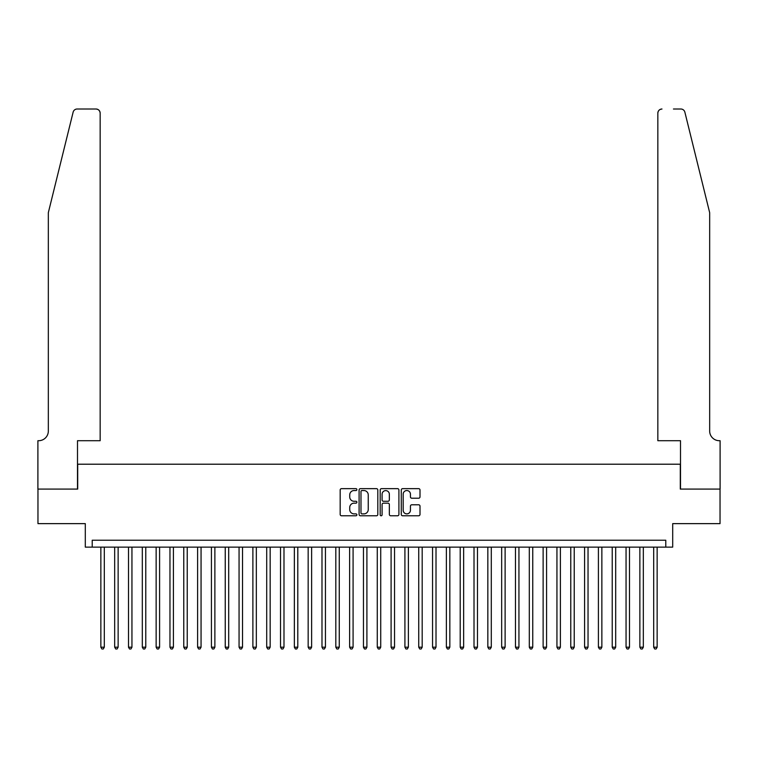<?xml version="1.0" encoding="UTF-8"?>
<svg xmlns="http://www.w3.org/2000/svg" width="758" height="758" viewBox="0 0 758 758"><rect width="100%" height="100%" fill="white"/><g stroke="black" fill="none" stroke-linecap="round" stroke-linejoin="round"><path stroke-width="1.14" d="M356.885 489.592A0.948 0.948 0 0 0 355.938 488.645L341.526 488.645A1.355 1.355 0 0 0 340.171 490L340.171 514.426A1.355 1.355 0 0 0 341.526 515.781L355.938 515.781A0.948 0.948 0 0 0 356.885 514.834A0.948 0.948 0 0 0 355.938 513.877L354.071 513.877A4.34 4.34 0 0 1 349.732 509.537L349.732 507.5A4.34 4.34 0 0 1 354.071 503.16L355.938 503.16A0.948 0.948 0 0 0 356.885 502.213A0.948 0.948 0 0 0 355.938 501.265L354.071 501.265A4.34 4.34 0 0 1 349.732 496.926L349.732 494.889A4.34 4.34 0 0 1 354.071 490.549L355.938 490.549A0.948 0.948 0 0 0 356.885 489.592M418.643 498.214A1.355 1.355 0 0 0 420.008 496.85L420.008 490A1.355 1.355 0 0 0 418.643 488.645L402.64 488.645A1.355 1.355 0 0 0 401.285 490L401.285 514.426A1.355 1.355 0 0 0 402.64 515.781L418.643 515.781A1.355 1.355 0 0 0 420.008 514.426L420.008 506.145A1.355 1.355 0 0 0 418.643 504.79L411.793 504.79A1.355 1.355 0 0 0 410.438 506.145L410.438 510.248A3.629 3.629 0 0 1 406.809 513.877A3.629 3.629 0 0 1 403.18 510.248L403.18 494.178A3.629 3.629 0 0 1 406.809 490.549A3.629 3.629 0 0 1 410.438 494.178L410.438 496.85A1.355 1.355 0 0 0 411.793 498.214L418.643 498.214M665.78 547.134L672.697 547.134L672.697 523.636L720.034 523.636L720.034 489.081L680.296 489.081L680.296 464.209L77.704 464.209L77.704 489.081L37.966 489.081L37.966 523.636L85.303 523.636L85.303 547.134L665.78 547.134L665.78 540.217L92.22 540.217L92.22 547.134M377.816 490A1.355 1.355 0 0 0 376.461 488.645L360.448 488.645A1.355 1.355 0 0 0 359.093 490L359.093 514.426A1.355 1.355 0 0 0 360.448 515.781L376.461 515.781A1.355 1.355 0 0 0 377.816 514.426L377.816 490M381.539 488.645L397.552 488.645A1.355 1.355 0 0 1 398.907 490L398.907 514.426A1.355 1.355 0 0 1 397.552 515.781L390.702 515.781A1.355 1.355 0 0 1 389.347 514.426L389.347 504.515A1.355 1.355 0 0 0 387.992 503.16L383.444 503.16A1.355 1.355 0 0 0 382.089 504.515L382.089 514.834A0.948 0.948 0 0 1 381.141 515.781A0.948 0.948 0 0 1 380.184 514.834L380.184 490A1.355 1.355 0 0 1 381.539 488.645M361.945 490.549A0.948 0.948 0 0 0 360.988 491.497L360.988 512.929A0.948 0.948 0 0 0 361.945 513.877L363.906 513.877A4.34 4.34 0 0 0 368.246 509.537L368.246 494.889A4.34 4.34 0 0 0 363.906 490.549L361.945 490.549M389.347 494.244A3.629 3.629 0 0 0 385.718 490.615A3.629 3.629 0 0 0 382.089 494.244L382.089 499.91A1.355 1.355 0 0 0 383.444 501.265L387.992 501.265A1.355 1.355 0 0 0 389.347 499.91L389.347 494.244M100.852 547.134L100.852 647.199L104.31 647.199L104.31 547.134M104.31 647.199L103.278 648.99L101.894 648.99L100.852 647.199M73.128 112.165C74.18 109.891 74.18 109.891 73.128 112.165L48.332 212.666L48.332 431.037A9.674 9.674 0 0 1 38.658 440.711L37.9 440.711L37.9 489.081L77.496 489.081L77.496 440.711L100.16 440.711L100.16 113.15A4.15 4.15 0 0 0 96.02 109.01L77.155 109.01A4.15 4.15 0 0 0 73.128 112.165M84.545 109.01L96.02 109.01C98.521 109.275 99.895 110.659 100.16 113.15L100.16 440.711M48.332 431.037A9.674 9.674 0 0 1 38.658 440.711M702.06 181.844L684.872 112.165C683.82 109.891 683.82 109.891 684.872 112.165C683.82 109.891 683.82 109.891 684.872 112.165L709.668 212.666L709.668 431.037A9.674 9.674 0 0 0 719.342 440.711L720.1 440.711L720.1 489.081L680.504 489.081L680.504 440.711L657.84 440.711L657.84 113.15L657.84 440.711M673.455 109.01L680.845 109.01A4.15 4.15 0 0 1 684.872 112.165M661.98 109.01A4.15 4.15 0 0 0 657.84 113.15C658.105 110.659 659.479 109.275 661.98 109.01M709.668 431.037A9.674 9.674 0 0 0 719.342 440.711M114.676 547.134L114.676 647.199L118.134 647.199L118.134 547.134M118.134 647.199L117.092 648.99L115.709 648.99L114.676 647.199M128.5 547.134L128.5 647.199L131.949 647.199L131.949 547.134M131.949 647.199L130.916 648.99L129.533 648.99L128.5 647.199M142.314 547.134L142.314 647.199L145.773 647.199L145.773 547.134M145.773 647.199L144.74 648.99L143.357 648.99L142.314 647.199M156.139 547.134L156.139 647.199L159.597 647.199L159.597 547.134M159.597 647.199L158.555 648.99L157.171 648.99L156.139 647.199M169.963 547.134L169.963 647.199L173.411 647.199L173.411 547.134M173.411 647.199L172.379 648.99L170.995 648.99L169.963 647.199M183.777 547.134L183.777 647.199L187.235 647.199L187.235 547.134M187.235 647.199L186.203 648.99L184.819 648.99L183.777 647.199M197.601 547.134L197.601 647.199L201.059 647.199L201.059 547.134M201.059 647.199L200.017 648.99L198.634 648.99L197.601 647.199M211.425 547.134L211.425 647.199L214.874 647.199L214.874 547.134M214.874 647.199L213.841 648.99L212.458 648.99L211.425 647.199M225.24 547.134L225.24 647.199L228.698 647.199L228.698 547.134M228.698 647.199L227.665 648.99L226.282 648.99L225.24 647.199M239.064 547.134L239.064 647.199L242.522 647.199L242.522 547.134M242.522 647.199L241.48 648.99L240.097 648.99L239.064 647.199M252.888 547.134L252.888 647.199L256.337 647.199L256.337 547.134M256.337 647.199L255.304 648.99L253.921 648.99L252.888 647.199M266.702 547.134L266.702 647.199L270.161 647.199L270.161 547.134M270.161 647.199L269.128 648.99L267.745 648.99L266.702 647.199M280.526 547.134L280.526 647.199L283.985 647.199L283.985 547.134M283.985 647.199L282.942 648.99L281.559 648.99L280.526 647.199M294.35 547.134L294.35 647.199L297.799 647.199L297.799 547.134M297.799 647.199L296.766 648.99L295.383 648.99L294.35 647.199M308.165 547.134L308.165 647.199L311.623 647.199L311.623 547.134M311.623 647.199L310.591 648.99L309.207 648.99L308.165 647.199M321.989 547.134L321.989 647.199L325.447 647.199L325.447 547.134M325.447 647.199L324.405 648.99L323.022 648.99L321.989 647.199M335.813 547.134L335.813 647.199L339.262 647.199L339.262 547.134M339.262 647.199L338.229 648.99L336.846 648.99L335.813 647.199M349.627 547.134L349.627 647.199L353.086 647.199L353.086 547.134M353.086 647.199L352.053 648.99L350.67 648.99L349.627 647.199M363.452 547.134L363.452 647.199L366.91 647.199L366.91 547.134M366.91 647.199L365.868 648.99L364.484 648.99L363.452 647.199M377.276 547.134L377.276 647.199L380.724 647.199L380.724 547.134M380.724 647.199L379.692 648.99L378.308 648.99L377.276 647.199M391.09 547.134L391.09 647.199L394.548 647.199L394.548 547.134M394.548 647.199L393.516 648.99L392.132 648.99L391.09 647.199M404.914 547.134L404.914 647.199L408.373 647.199L408.373 547.134M408.373 647.199L407.33 648.99L405.947 648.99L404.914 647.199M418.738 547.134L418.738 647.199L422.187 647.199L422.187 547.134M422.187 647.199L421.154 648.99L419.771 648.99L418.738 647.199M432.553 547.134L432.553 647.199L436.011 647.199L436.011 547.134M436.011 647.199L434.978 648.99L433.595 648.99L432.553 647.199M446.377 547.134L446.377 647.199L449.835 647.199L449.835 547.134M449.835 647.199L448.793 648.99L447.409 648.99L446.377 647.199M460.201 547.134L460.201 647.199L463.65 647.199L463.65 547.134M463.65 647.199L462.617 648.99L461.234 648.99L460.201 647.199M474.015 547.134L474.015 647.199L477.474 647.199L477.474 547.134M477.474 647.199L476.441 648.99L475.058 648.99L474.015 647.199M487.839 547.134L487.839 647.199L491.298 647.199L491.298 547.134M491.298 647.199L490.255 648.99L488.872 648.99L487.839 647.199M501.663 547.134L501.663 647.199L505.112 647.199L505.112 547.134M505.112 647.199L504.079 648.99L502.696 648.99L501.663 647.199M515.478 547.134L515.478 647.199L518.936 647.199L518.936 547.134M518.936 647.199L517.904 648.99L516.52 648.99L515.478 647.199M529.302 547.134L529.302 647.199L532.76 647.199L532.76 547.134M532.76 647.199L531.718 648.99L530.335 648.99L529.302 647.199M543.126 547.134L543.126 647.199L546.575 647.199L546.575 547.134M546.575 647.199L545.542 648.99L544.159 648.99L543.126 647.199M556.94 547.134L556.94 647.199L560.399 647.199L560.399 547.134M560.399 647.199L559.366 648.99L557.983 648.99L556.94 647.199M570.765 547.134L570.765 647.199L574.223 647.199L574.223 547.134M574.223 647.199L573.181 648.99L571.797 648.99L570.765 647.199M584.589 547.134L584.589 647.199L588.037 647.199L588.037 547.134M588.037 647.199L587.005 648.99L585.621 648.99L584.589 647.199M598.403 547.134L598.403 647.199L601.861 647.199L601.861 547.134M601.861 647.199L600.829 648.99L599.445 648.99L598.403 647.199M612.227 547.134L612.227 647.199L615.685 647.199L615.685 547.134M615.685 647.199L614.643 648.99L613.26 648.99L612.227 647.199M626.051 547.134L626.051 647.199L629.5 647.199L629.5 547.134M629.5 647.199L628.467 648.99L627.084 648.99L626.051 647.199M639.866 547.134L639.866 647.199L643.324 647.199L643.324 547.134M643.324 647.199L642.291 648.99L640.908 648.99L639.866 647.199M653.69 547.134L653.69 647.199L657.148 647.199L657.148 547.134M657.148 647.199L656.106 648.99L654.722 648.99L653.69 647.199"/></g></svg>
